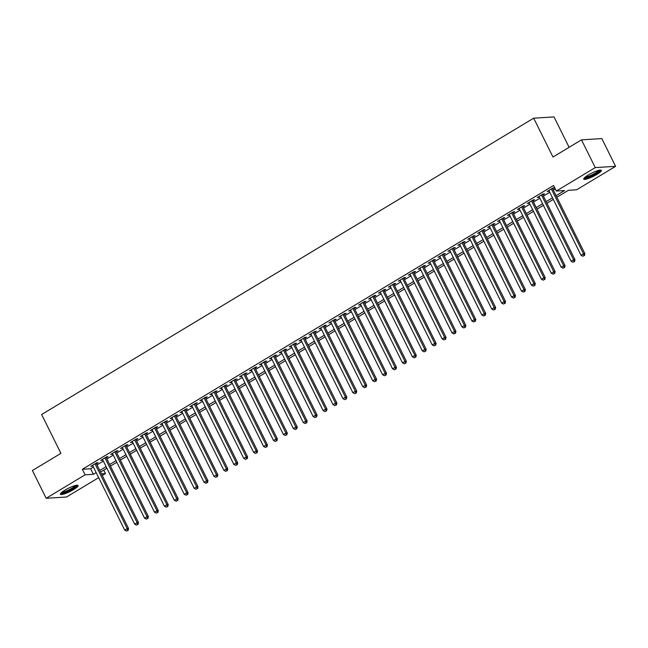 <?xml version="1.0" encoding="UTF-8"?>
<svg xmlns="http://www.w3.org/2000/svg" width="648" height="648" viewBox="0 0 648 648"><rect width="100%" height="100%" fill="white"/><g stroke="black" fill="none" stroke-linecap="round" stroke-linejoin="round"><path stroke-width="0.97" d="M64.954 490.147A9.833 1.823 -26.4 0 1 78.052 485.506A9.833 1.823 -26.4 0 1 73.524 489.613A9.833 1.823 -26.4 0 1 60.426 494.254A9.833 1.823 -26.4 0 1 64.954 490.147M588.246 175.001A9.833 1.823 -26.4 0 1 601.344 170.359A9.833 1.823 -26.4 0 1 596.824 174.466A9.833 1.823 -26.4 0 1 583.726 179.107A9.833 1.823 -26.4 0 1 588.246 175.001M569.106 147.307L554.024 116.924L533.685 118.179L41.642 414.509L60.92 453.357L32.4 470.529L46.17 498.28L85.107 474.83L93.353 474.32L96.171 472.619M533.685 118.179L552.971 157.027L581.491 139.847L601.83 138.591L615.6 166.334L576.663 189.783L568.418 190.293L556.875 197.243M103.745 470.14L105.446 473.567L102.238 475.494M98.674 477.649L66.509 497.016L46.17 498.28M96.398 463.717L98.132 462.672L96.755 462.761L90.801 466.341L92.826 465.872M106.312 457.747L108.054 456.702L106.677 456.783L100.724 460.372L102.749 459.894M116.235 451.769L117.968 450.725L116.599 450.805L110.646 454.394L112.663 453.916M126.158 445.792L127.891 444.747L126.522 444.836L120.569 448.416L122.585 447.946M136.08 439.822L137.813 438.777L136.436 438.858L130.483 442.446L132.508 441.968M145.994 433.844L147.736 432.799L146.359 432.888L140.405 436.469L142.422 435.999M155.917 427.874L157.65 426.83L156.281 426.911L150.328 430.499L152.345 430.021M165.839 421.897L167.573 420.852L166.196 420.941L160.25 424.521L162.267 424.051M175.754 415.927L177.495 414.874L176.118 414.963L170.165 418.551L172.19 418.073M185.676 409.949L187.418 408.904L186.041 408.985L180.087 412.574L182.104 412.096M195.599 403.971L197.332 402.926L195.963 403.016L190.01 406.596L192.027 406.126M205.521 398.002L207.255 396.957L205.878 397.038L199.924 400.626L201.949 400.148M215.436 392.024L217.177 390.979L215.8 391.068L209.847 394.648L211.872 394.178M225.358 386.054L227.092 385.009L225.723 385.09L219.769 388.679L221.786 388.201M235.281 380.076L237.014 379.031L235.645 379.121L229.692 382.701L231.709 382.231M245.203 374.107L246.937 373.054L245.56 373.143L239.606 376.731L241.631 376.253M255.118 368.129L256.859 367.084L255.482 367.165L249.529 370.753L251.546 370.275M265.04 362.151L266.774 361.106L265.405 361.195L259.451 364.775L261.468 364.306M274.963 356.181L276.696 355.136L275.319 355.217L269.374 358.806L271.391 358.328M284.877 350.204L286.619 349.159L285.241 349.248L279.288 352.828L281.313 352.358M294.8 344.234L296.541 343.189L295.164 343.27L289.211 346.858L291.227 346.38M304.722 338.256L306.455 337.211L305.087 337.292L299.133 340.88L301.15 340.411M314.644 332.278L316.378 331.233L315.001 331.322L309.056 334.903L311.072 334.433M324.559 326.309L326.3 325.264L324.923 325.345L318.97 328.933L320.995 328.455M334.481 320.331L336.215 319.286L334.846 319.375L328.892 322.955L330.909 322.485M344.404 314.361L346.137 313.316L344.768 313.397L338.815 316.985L340.832 316.507M354.326 308.383L356.06 307.338L354.683 307.427L348.729 311.008L350.754 310.538M364.241 302.414L365.982 301.361L364.605 301.45L358.652 305.038L360.669 304.56M374.163 296.436L375.897 295.391L374.528 295.472L368.574 299.06L370.591 298.582M384.086 290.458L385.819 289.413L384.442 289.502L378.497 293.082L380.514 292.613M394 284.488L395.742 283.443L394.365 283.524L388.411 287.113L390.436 286.635M403.923 278.51L405.664 277.466L404.287 277.555L398.334 281.135L400.351 280.665M413.845 272.541L415.579 271.496L414.21 271.577L408.256 275.165L410.273 274.687M423.768 266.563L425.501 265.518L424.124 265.607L418.179 269.187L420.196 268.718M433.682 260.593L435.424 259.54L434.047 259.629L428.093 263.218L430.118 262.74M443.605 254.615L445.338 253.571L443.969 253.651L438.016 257.24L440.033 256.762M453.527 248.638L455.26 247.593L453.892 247.682L447.938 251.262L449.955 250.792M463.45 242.668L465.183 241.623L463.806 241.704L457.853 245.292L459.878 244.814M473.364 236.69L475.106 235.645L473.729 235.734L467.775 239.315L469.792 238.845M483.286 230.72L485.02 229.676L483.651 229.756L477.698 233.345L479.714 232.867M493.209 224.743L494.942 223.698L493.565 223.787L487.62 227.367L489.637 226.897M503.123 218.765L504.865 217.72L503.488 217.809L497.534 221.389L499.559 220.919M513.046 212.795L514.787 211.75L513.41 211.831L507.457 215.419L509.474 214.942M522.968 206.817L524.702 205.772L523.333 205.862L517.379 209.442L519.396 208.972M532.891 200.848L534.624 199.803L533.247 199.884L527.302 203.472L529.319 202.994M542.805 194.87L544.547 193.825L543.17 193.914L537.216 197.494L539.241 197.024M556.081 195.647L564.57 190.536L556.324 191.047L553.57 185.498L82.353 469.282L90.599 468.763L93.417 467.07M96.989 464.916L103.34 461.093M106.912 458.946L113.262 455.123M116.834 452.968L123.185 449.145M126.749 446.999L133.099 443.175M136.671 441.021L143.022 437.198M146.594 435.043L152.944 431.22M156.516 429.073L162.859 425.25M166.431 423.095L172.781 419.272M176.353 417.126L182.704 413.303M186.276 411.148L192.626 407.325M196.19 405.178L202.541 401.347M206.113 399.2L212.463 395.377M216.035 393.223L222.386 389.399M225.958 387.253L232.308 383.43M235.872 381.275L242.222 377.452M245.794 375.305L252.145 371.482M255.717 369.328L262.067 365.504M265.639 363.358L271.982 359.527M275.554 357.38L281.904 353.557M285.476 351.402L291.827 347.579M295.399 345.433L301.749 341.609M305.313 339.455L311.664 335.632M315.236 333.485L321.586 329.662M325.158 327.507L331.509 323.684M335.081 321.529L341.431 317.706M344.995 315.56L351.346 311.737M354.918 309.582L361.268 305.759M364.84 303.612L371.191 299.789M374.763 297.635L381.105 293.811M384.677 291.665L391.028 287.834M394.6 285.687L400.95 281.864M404.522 279.709L410.873 275.886M414.437 273.74L420.787 269.916M424.359 267.762L430.709 263.939M434.281 261.792L440.632 257.969M444.204 255.814L450.554 251.991M454.118 249.845L460.469 246.013M464.041 243.867L470.391 240.044M473.963 237.889L480.314 234.066M483.886 231.919L490.236 228.096M493.8 225.941L500.151 222.118M503.723 219.972L510.073 216.149M513.645 213.994L519.996 210.171M523.568 208.016L529.91 204.193M533.482 202.046L539.833 198.223M543.405 196.069L549.755 192.245M553.327 190.099L555.271 188.924M552.728 188.9L554.461 187.855L553.092 187.936L547.139 191.525L549.156 191.047M581.491 139.847L595.261 167.597L615.6 166.334M82.353 469.282L85.107 474.83M556.324 191.047L595.261 167.597M99.743 470.464L106.094 466.641M109.666 464.495L116.016 460.671M119.588 458.517L125.939 454.694M129.503 452.547L135.853 448.724M139.425 446.569L145.776 442.746M149.348 440.6L155.698 436.768M159.27 434.622L165.621 430.799M169.185 428.644L175.535 424.821M179.107 422.674L185.458 418.851M189.03 416.696L195.38 412.873M198.952 410.727L205.294 406.904M208.867 404.749L215.217 400.926M218.789 398.771L225.139 394.948M228.712 392.801L235.062 388.978M238.626 386.824L244.976 383M248.549 380.854L254.899 377.031M258.471 374.876L264.821 371.053M268.394 368.906L274.744 365.075M278.308 362.929L284.658 359.105M288.23 356.951L294.581 353.128M298.153 350.981L304.503 347.158M308.075 345.003L314.418 341.18M317.99 339.034L324.34 335.21M327.912 333.056L334.263 329.233M337.835 327.086L344.185 323.255M347.749 321.108L354.1 317.285M357.672 315.131L364.022 311.307M367.594 309.161L373.945 305.338M377.517 303.183L383.867 299.36M387.431 297.213L393.781 293.39M397.354 291.236L403.704 287.412M407.276 285.266L413.627 281.435M417.199 279.288L423.541 275.465M427.113 273.31L433.463 269.487M437.036 267.341L443.386 263.517M446.958 261.363L453.308 257.54M456.872 255.393L463.223 251.57M466.795 249.415L473.145 245.592M476.717 243.437L483.068 239.614M486.64 237.468L492.99 233.644M496.554 231.49L502.905 227.667M506.477 225.52L512.827 221.697M516.399 219.542L522.75 215.719M526.322 213.573L532.664 209.741M536.236 207.595L542.587 203.772M546.159 201.617L552.509 197.794M101.412 473.818L105.446 473.567M553.303 199.398L546.952 203.221M543.38 205.367L537.03 209.199M533.466 211.345L527.116 215.168M523.544 217.323L517.193 221.146M513.621 223.293L507.271 227.116M503.699 229.271L497.348 233.094M493.784 235.24L487.434 239.063M483.862 241.218L477.511 245.041M473.939 247.188L467.589 251.019M464.017 253.166L457.674 256.989M454.102 259.143L447.752 262.966M444.18 265.113L437.829 268.936M434.257 271.091L427.907 274.914M424.343 277.061L417.992 280.884M414.42 283.038L408.07 286.861M404.498 289.016L398.147 292.839M394.575 294.986L388.225 298.809M384.661 300.964L378.311 304.787M374.738 306.933L368.388 310.757M364.816 312.911L358.466 316.734M354.893 318.881L348.551 322.712M344.979 324.859L338.629 328.682M335.057 330.836L328.706 334.66M325.134 336.806L318.784 340.629M315.22 342.784L308.869 346.607M305.297 348.754L298.947 352.577M295.375 354.731L289.024 358.555M285.452 360.701L279.102 364.532M275.538 366.679L269.187 370.502M265.615 372.657L259.265 376.48M255.693 378.626L249.342 382.45M245.77 384.604L239.428 388.427M235.856 390.574L229.505 394.397M225.933 396.552L219.583 400.375M216.011 402.53L209.66 406.353M206.096 408.499L199.746 412.322M196.174 414.477L189.823 418.3M186.251 420.447L179.901 424.27M176.329 426.425L169.978 430.248M166.415 432.394L160.064 436.226M156.492 438.372L150.142 442.195M146.57 444.35L140.219 448.173M136.647 450.32L130.305 454.143M126.733 456.297L120.382 460.12M116.81 462.267L110.46 466.09M106.888 468.245L100.537 472.068M90.599 468.763L93.353 474.32M548.232 190.868L548.516 191.435M538.31 196.838L538.593 197.413M528.387 202.816L528.671 203.383M518.465 208.786L518.748 209.361M508.55 214.763L508.834 215.33M498.628 220.733L498.911 221.308M488.705 226.711L488.989 227.286M478.791 232.689L479.075 233.256M468.869 238.658L469.152 239.234M458.946 244.636L459.23 245.203M449.024 250.606L449.307 251.181M439.109 256.584L439.393 257.151M429.187 262.553L429.47 263.129M419.264 268.531L419.548 269.106M409.342 274.509L409.625 275.076M399.427 280.479L399.711 281.054M389.505 286.457L389.788 287.024M379.582 292.426L379.866 293.001M369.668 298.404L369.951 298.971M359.745 304.374L360.029 304.949M349.823 310.351L350.106 310.927M339.9 316.329L340.184 316.896M329.986 322.299L330.269 322.874M320.063 328.277L320.347 328.844M310.141 334.247L310.424 334.822M300.218 340.224L300.502 340.799M290.304 346.202L290.588 346.769M280.382 352.172L280.665 352.747M270.459 358.15L270.743 358.717M260.536 364.119L260.828 364.694M250.622 370.097L250.906 370.664M240.7 376.067L240.983 376.642M230.777 382.045L231.061 382.62M220.863 388.022L221.146 388.589M210.94 393.992L211.224 394.567M201.018 399.97L201.301 400.537M191.095 405.94L191.379 406.515M181.181 411.917L181.464 412.484M171.258 417.887L171.542 418.462M161.336 423.865L161.619 424.44M151.413 429.843L151.705 430.41M141.499 435.812L141.782 436.388M131.576 441.79L131.86 442.357M121.654 447.76L121.937 448.335M111.739 453.738L112.023 454.305M101.817 459.716L102.101 460.283M91.895 465.685L92.178 466.26M551.351 188.981L583.532 253.797L581.045 255.288L548.872 190.48M552.444 188.325L584.901 253.708L583.532 253.797L583.913 255.66L582.925 256.26L583.913 255.66M584.464 255.628L584.901 253.708M581.045 255.288L582.925 256.26M599.74 170.132A8.513 1.58 -26.4 0 1 595.804 173.615A8.513 1.58 -26.4 0 1 584.512 177.69M585.274 177.026A7.881 1.458 153.6 0 0 595.253 173.073A7.881 1.458 153.6 0 0 598.752 170.335M583.856 178.459A9.769 1.814 153.6 0 0 596.354 173.575A9.769 1.814 153.6 0 0 600.753 170.076M76.448 485.279A8.513 1.58 -26.4 0 1 72.714 488.641A8.513 1.58 -26.4 0 1 64.857 492.367A8.513 1.58 -26.4 0 1 61.22 492.836M61.981 492.172A7.881 1.458 153.6 0 0 64.873 491.565A7.881 1.458 153.6 0 0 75.452 485.482M60.564 493.606A9.769 1.814 153.6 0 0 64.273 492.869A9.769 1.814 153.6 0 0 77.452 485.222M541.436 194.959L573.61 259.767L571.131 261.266L538.958 196.449M542.522 194.303L574.979 259.686L573.61 259.767L573.99 261.638L573.002 262.229L573.99 261.638M574.541 261.598L574.979 259.686M571.131 261.266L573.002 262.229M531.514 200.929L563.687 265.745L561.209 267.235L529.035 202.427M532.607 200.273L565.064 265.656L563.687 265.745L564.076 267.608L563.08 268.207L564.076 267.608M564.619 267.575L565.064 265.656M561.209 267.235L563.08 268.207M521.591 206.906L553.765 271.723L551.286 273.213L519.113 208.397M522.685 206.25L555.142 271.634L553.765 271.723L554.153 273.586L553.157 274.185L554.153 273.586M554.704 273.553L555.142 271.634M551.286 273.213L553.157 274.185M511.677 212.876L543.85 277.692L541.364 279.183L509.19 214.375M512.762 212.22L545.219 277.611L543.85 277.692L544.231 279.555L543.243 280.155L544.231 279.555M544.782 279.523L545.219 277.611M541.364 279.183L543.243 280.155M501.755 218.854L533.928 283.67L531.449 285.161L499.276 220.344M502.84 218.198L535.305 283.581L533.928 283.67L534.308 285.533L533.32 286.132L534.308 285.533M534.859 285.501L535.305 283.581M531.449 285.161L533.32 286.132M491.832 224.832L524.005 289.64L521.527 291.138L489.353 226.322M492.925 224.176L525.382 289.559L524.005 289.64L524.394 291.511L523.398 292.102L524.394 291.511M524.945 291.47L525.382 289.559M521.527 291.138L523.398 292.102M481.91 230.801L514.083 295.618L511.604 297.108L479.431 232.3M483.003 230.145L515.46 295.529L514.083 295.618L514.471 297.481L513.475 298.08L514.471 297.481M515.022 297.448L515.46 295.529M511.604 297.108L513.475 298.08M471.995 236.779L504.168 301.587L501.69 303.086L469.508 238.27M473.08 236.123L505.537 301.506L504.168 301.587L504.549 303.458L503.561 304.05L504.549 303.458M505.1 303.418L505.537 301.506M501.69 303.086L503.561 304.05M462.073 242.749L494.246 307.565L491.767 309.056L459.594 244.247M463.166 242.093L495.623 307.476L494.246 307.565L494.627 309.428L493.638 310.028L494.627 309.428M495.177 309.396L495.623 307.476M491.767 309.056L493.638 310.028M452.15 248.727L484.323 313.543L481.845 315.033L449.672 250.217M453.244 248.071L485.7 313.454L484.323 313.543L484.712 315.406L483.716 316.005L484.712 315.406M485.263 315.374L485.7 313.454M481.845 315.033L483.716 316.005M442.228 254.696L474.409 319.513L471.922 321.011L439.749 256.195M443.321 254.04L475.778 319.432L474.409 319.513L474.79 321.376L473.801 321.975L474.79 321.376M475.34 321.343L475.778 319.432M471.922 321.011L473.801 321.975M432.313 260.674L464.486 325.49L462.008 326.981L429.835 262.165M433.399 260.018L465.855 325.401L464.486 325.49L464.867 327.353L463.879 327.953L464.867 327.353M465.418 327.321L465.855 325.401M462.008 326.981L463.879 327.953M422.391 266.652L454.564 331.46L452.085 332.959L419.912 268.142M423.484 265.996L455.941 331.379L454.564 331.46L454.953 333.331L453.956 333.923L454.953 333.331M455.495 333.291L455.941 331.379M452.085 332.959L453.956 333.923M412.468 272.622L444.641 337.438L442.163 338.928L409.99 274.12M413.562 271.966L446.018 337.349L444.641 337.438L445.03 339.301L444.034 339.9L445.03 339.301M445.581 339.269L446.018 337.349M442.163 338.928L444.034 339.9M402.554 278.6L434.727 343.408L432.24 344.906L400.067 280.09M403.639 277.943L436.096 343.327L434.727 343.408L435.108 345.279L434.12 345.87L435.108 345.279M435.659 345.246L436.096 343.327M432.24 344.906L434.12 345.87M392.631 284.569L424.805 349.385L422.326 350.876L390.153 286.068M393.717 283.913L426.182 349.304L424.805 349.385L425.185 351.248L424.197 351.848L425.185 351.248M425.736 351.216L426.182 349.304M422.326 350.876L424.197 351.848M382.709 290.547L414.882 355.363L412.403 356.854L380.23 292.037M383.802 289.891L416.259 355.274L414.882 355.363L415.271 357.226L414.275 357.826L415.271 357.226M415.814 357.194L416.259 355.274M412.403 356.854L414.275 357.826M372.786 296.525L404.959 361.333L402.481 362.831L370.308 298.015M373.88 295.861L406.337 361.252L404.959 361.333L405.348 363.196L404.352 363.795L405.348 363.196M405.899 363.164L406.337 361.252M402.481 362.831L404.352 363.795M362.872 302.495L395.045 367.311L392.567 368.801L360.385 303.985M363.957 301.838L396.414 367.222L395.045 367.311L395.426 369.174L394.438 369.773L395.426 369.174M395.977 369.141L396.414 367.222M392.567 368.801L394.438 369.773M352.949 308.472L385.123 373.28L382.644 374.779L350.471 309.963M354.043 307.816L386.5 373.199L385.123 373.28L385.503 375.151L384.515 375.743L385.503 375.151M386.054 375.111L386.5 373.199M382.644 374.779L384.515 375.743M343.027 314.442L375.2 379.258L372.721 380.749L340.548 315.941M344.12 313.786L376.577 379.169L375.2 379.258L375.589 381.121L374.593 381.721L375.589 381.121M376.14 381.089L376.577 379.169M372.721 380.749L374.593 381.721M333.104 320.42L365.286 385.236L362.799 386.726L330.626 321.91M334.198 319.764L366.655 385.147L365.286 385.236L365.666 387.099L364.678 387.698L365.666 387.099M366.217 387.067L366.655 385.147M362.799 386.726L364.678 387.698M323.19 326.389L355.363 391.206L352.885 392.696L320.711 327.888M324.275 325.733L356.732 391.125L355.363 391.206L355.744 393.069L354.756 393.668L355.744 393.069M356.295 393.036L356.732 391.125M352.885 392.696L354.756 393.668M313.268 332.367L345.441 397.184L342.962 398.674L310.789 333.858M314.361 331.711L346.818 397.094L345.441 397.184L345.829 399.046L344.833 399.646L345.829 399.046M346.372 399.014L346.818 397.094M342.962 398.674L344.833 399.646M303.345 338.345L335.518 403.153L333.04 404.652L300.866 339.836M304.439 337.681L336.895 403.072L335.518 403.153L335.907 405.024L334.911 405.616L335.907 405.024M336.458 404.984L336.895 403.072M333.04 404.652L334.911 405.616M293.431 344.315L325.604 409.131L323.117 410.621L290.944 345.813M294.516 343.659L326.973 409.042L325.604 409.131L325.985 410.994L324.996 411.593L325.985 410.994M326.535 410.962L326.973 409.042M323.117 410.621L324.996 411.593M283.508 350.293L315.681 415.101L313.203 416.599L281.029 351.783M284.594 349.637L317.058 415.02L315.681 415.101L316.062 416.972L315.074 417.563L316.062 416.972M316.613 416.931L317.058 415.02M313.203 416.599L315.074 417.563M273.586 356.262L305.759 421.079L303.28 422.569L271.107 357.761M274.679 355.606L307.136 420.989L305.759 421.079L306.148 422.942L305.151 423.541L306.148 422.942M306.69 422.909L307.136 420.989M303.28 422.569L305.151 423.541M263.663 362.24L295.836 427.056L293.358 428.547L261.185 363.731M264.757 361.584L297.213 426.967L295.836 427.056L296.225 428.919L295.229 429.519L296.225 428.919M296.776 428.887L297.213 426.967M293.358 428.547L295.229 429.519M253.749 368.21L285.922 433.026L283.443 434.525L251.262 369.708M254.834 367.554L287.291 432.945L285.922 433.026L286.303 434.889L285.314 435.488L286.303 434.889M286.853 434.857L287.291 432.945M283.443 434.525L285.314 435.488M243.826 374.188L275.999 439.004L273.521 440.494L241.348 375.678M244.92 373.531L277.376 438.915L275.999 439.004L276.38 440.867L275.392 441.466L276.38 440.867M276.931 440.834L277.376 438.915M273.521 440.494L275.392 441.466M233.904 380.165L266.077 444.974L263.598 446.472L231.425 381.656M234.997 379.509L267.454 444.893L266.077 444.974L266.466 446.845L265.469 447.436L266.466 446.845M267.017 446.804L267.454 444.893M263.598 446.472L265.469 447.436M223.981 386.135L256.163 450.951L253.676 452.442L221.503 387.634M225.075 385.479L257.531 450.862L256.163 450.951L256.543 452.814L255.555 453.414L256.543 452.814M257.094 452.782L257.531 450.862M253.676 452.442L255.555 453.414M214.067 392.113L246.24 456.921L243.761 458.42L211.588 393.603M215.152 391.457L247.609 456.84L246.24 456.921L246.621 458.792L245.633 459.383L246.621 458.792M247.172 458.76L247.609 456.84M243.761 458.42L245.633 459.383M204.144 398.083L236.318 462.899L233.839 464.389L201.666 399.581M205.238 397.427L237.695 462.81L236.318 462.899L236.706 464.762L235.71 465.361L236.706 464.762M237.249 464.729L237.695 462.81M233.839 464.389L235.71 465.361M194.222 404.06L226.395 468.877L223.916 470.367L191.743 405.551M195.315 403.404L227.772 468.788L226.395 468.877L226.784 470.74L225.788 471.339L226.784 470.74M227.335 470.707L227.772 468.788M223.916 470.367L225.788 471.339M184.307 410.03L216.481 474.846L213.994 476.345L181.821 411.529M185.393 409.374L217.85 474.765L216.481 474.846L216.861 476.709L215.873 477.309L216.861 476.709M217.412 476.677L217.85 474.765M213.994 476.345L215.873 477.309M174.385 416.008L206.558 480.824L204.079 482.315L171.906 417.498M175.47 415.352L207.935 480.735L206.558 480.824L206.939 482.687L205.951 483.286L206.939 482.687M207.49 482.655L207.935 480.735M204.079 482.315L205.951 483.286M164.462 421.986L196.636 486.794L194.157 488.292L161.984 423.476M165.556 421.33L198.013 486.713L196.636 486.794L197.024 488.665L196.028 489.256L197.024 488.665M197.567 488.624L198.013 486.713M194.157 488.292L196.028 489.256M154.54 427.955L186.713 492.772L184.234 494.262L152.061 429.454M155.633 427.299L188.09 492.683L186.713 492.772L187.102 494.635L186.106 495.234L187.102 494.635M187.653 494.602L188.09 492.683M184.234 494.262L186.106 495.234M144.626 433.933L176.799 498.741L174.32 500.24L142.139 435.424M145.711 433.277L178.168 498.66L176.799 498.741L177.179 500.612L176.191 501.212L177.179 500.612M177.73 500.58L178.168 498.66M174.32 500.24L176.191 501.212M134.703 439.903L166.876 504.719L164.398 506.21L132.224 441.401M135.797 439.247L168.253 504.638L166.876 504.719L167.257 506.582L166.269 507.182L167.257 506.582M167.808 506.55L168.253 504.638M164.398 506.21L166.269 507.182M124.781 445.881L156.954 510.697L154.475 512.187L122.302 447.371M125.874 445.225L158.331 510.608L156.954 510.697L157.343 512.56L156.346 513.159L157.343 512.56M157.893 512.528L158.331 510.608M154.475 512.187L156.346 513.159M114.858 451.859L147.039 516.667L144.553 518.165L112.379 453.349M115.952 451.194L148.408 516.586L147.039 516.667L147.42 518.53L146.432 519.129L147.42 518.53M147.971 518.497L148.408 516.586M144.553 518.165L146.432 519.129M104.944 457.828L137.117 522.644L134.638 524.135L102.465 459.327M106.029 457.172L138.486 522.555L137.117 522.644L137.498 524.507L136.509 525.107L137.498 524.507M138.048 524.475L138.486 522.555M134.638 524.135L136.509 525.107M95.021 463.806L127.194 528.614L124.716 530.113L92.543 465.296M96.115 463.15L128.571 528.533L127.194 528.614L127.583 530.485L126.587 531.077L127.583 530.485M128.126 530.445L128.571 528.533M124.716 530.113L126.587 531.077"/></g></svg>
